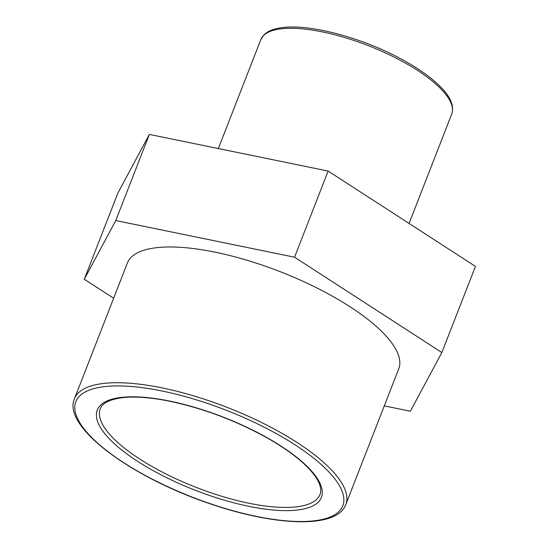 <?xml version="1.0" encoding="UTF-8"?>
<svg xmlns="http://www.w3.org/2000/svg" width="549" height="549" viewBox="0 0 549 549"><rect width="100%" height="100%" fill="white"/><g stroke="black" fill="none" stroke-linecap="round" stroke-linejoin="round"><path stroke-width="0.82" d="M113.65 298.244L84.285 279.242L117.87 193.104L149.355 134.416L328.137 171.062L294.552 257.2L441.849 352.54L475.441 266.395L328.137 171.062M441.849 352.54L410.371 411.228L384.286 405.883M84.285 279.242L115.77 220.554L149.355 134.416M115.77 220.554L294.552 257.2M345.822 504.538L398.746 368.791A145.622 47.406 -158.7 0 0 280.292 271.721A145.622 47.406 -158.7 0 0 127.395 262.992L74.465 398.746C62.071 426.051 129.173 476.024 207.467 502.877C274.802 526.498 337.155 528.948 345.822 504.538A145.622 47.406 -158.7 0 0 264.604 424.02A145.622 47.406 -158.7 0 0 104.914 383.298A145.622 47.406 -158.7 0 0 74.465 398.746M451.752 113.986C454.311 106.424 450.935 97.749 441.622 87.977C432.063 77.958 418.256 68.131 400.221 58.482C362.024 37.888 311.166 24.245 283.73 27.45C274.617 28.342 267.981 30.847 263.836 34.971L260.844 39.555A102.457 33.352 21.3 0 1 282.261 28.692A102.457 33.352 21.3 0 1 394.614 57.336A102.457 33.352 21.3 0 1 451.752 113.986L409.08 223.45M139.405 458.827A117.911 38.389 21.3 0 1 100.282 408.806C102.347 402.945 110.075 399.192 123.47 397.545C135.665 396.337 150.742 397.51 168.715 401.045C202.581 408.12 235.226 420.308 266.636 437.622C281.706 446.117 293.983 454.689 303.46 463.329C311.942 471.172 317.308 478.186 319.552 484.355C320.973 488.397 321.124 491.767 320.005 494.471A117.911 38.389 21.3 0 1 250.79 503.605A117.911 38.389 21.3 0 1 139.405 458.827M122.42 397.277A120.272 39.157 -158.7 0 0 137.181 461.05A120.272 39.157 -158.7 0 0 296.24 510.165A120.272 39.157 -158.7 0 0 281.486 446.392A120.272 39.157 -158.7 0 0 122.42 397.277M123.388 462.45A143.268 46.644 21.3 0 1 105.806 386.482A143.268 46.644 21.3 0 1 295.28 444.992A143.268 46.644 21.3 0 1 312.855 520.953A143.268 46.644 21.3 0 1 123.388 462.45M260.844 39.555L218.344 148.553"/></g></svg>
